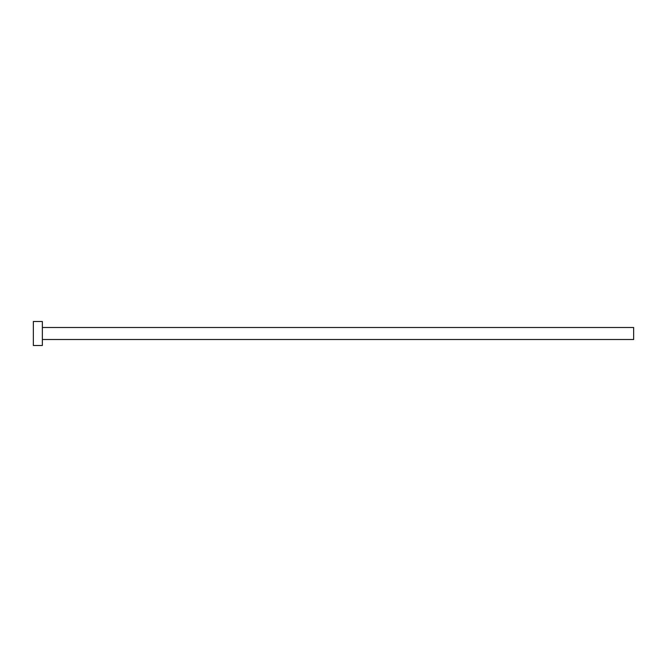 <?xml version="1.0" encoding="UTF-8"?>
<svg xmlns="http://www.w3.org/2000/svg" width="667" height="667" viewBox="0 0 667 667"><rect width="100%" height="100%" fill="white"/><g stroke="black" fill="none" stroke-linecap="round" stroke-linejoin="round"><path stroke-width="1" d="M42.354 327.497L633.65 327.497L633.65 339.503L42.354 339.503M42.354 333.5L42.354 345.506L33.35 345.506L33.35 321.494L42.354 321.494L42.354 333.5"/></g></svg>
